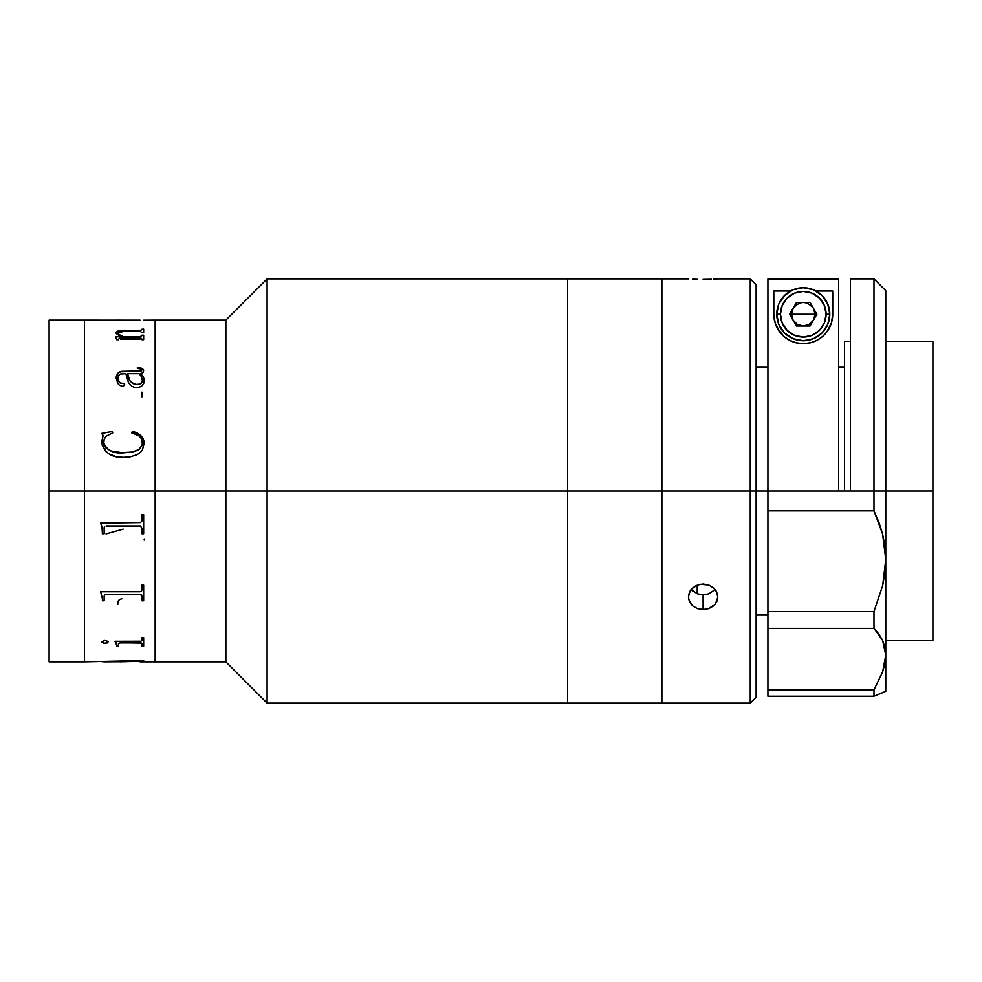 <?xml version="1.0" encoding="UTF-8"?>
<svg xmlns="http://www.w3.org/2000/svg" width="982" height="982" viewBox="0 0 982 982"><rect width="100%" height="100%" fill="white"/><g stroke="black" fill="none" stroke-linecap="round" stroke-linejoin="round"><path stroke-width="1.47" d="M49.1 661.868L49.1 320.132L49.1 491L84.452 491L84.452 320.132L84.452 491L84.452 320.132L84.452 491L49.1 491L49.1 661.868L84.452 661.868L84.452 491L225.86 491L225.86 320.132L225.86 491L267.104 491L267.104 278.888L267.104 491L567.596 491L567.596 278.888L567.596 491L567.596 278.888L567.596 491L267.104 491L267.104 703.112L267.104 491L225.86 491L225.86 661.868L225.86 491L155.156 491L155.156 661.868L155.156 320.132L155.156 491L155.156 474.257L155.156 491L84.452 491L84.452 661.868L84.452 491L84.452 661.868L141.936 660.591M140.058 661.868L225.86 661.868L267.104 703.112L567.596 703.112L567.596 491L661.868 491L661.868 278.888L661.868 491L661.868 278.888L661.868 491L567.596 491L567.596 703.112L567.596 491L567.596 703.112L661.868 703.112L661.868 491L750.248 491L750.248 278.888L750.248 491L756.14 491L756.14 284.78L756.14 491L750.248 491L750.248 703.112L750.248 491L661.868 491L661.868 703.112L661.868 491L661.868 703.112L750.248 703.112L756.14 697.22L756.14 491L767.924 491L756.14 491L756.14 697.22M143.654 320.193L155.156 320.132L155.156 474.257L155.156 320.132L225.86 320.132L267.104 278.888L688.382 278.888M106.031 594.503L140.033 594.429L106.044 594.429L140.033 594.429L141.555 594.92L141.936 596.283L140.463 594.515L106.044 594.503L104.497 595.018L104.129 596.344L104.497 594.945L106.044 594.429M106.031 525.996L140.463 525.996L141.936 528.193L140.463 526.021L106.044 525.971M123.032 320.157L49.1 320.132M123.413 336.654L140.426 336.642L141.936 335.218L143.654 335.218L143.654 339.723L141.936 339.723L141.555 338.434L140.058 338.164L119.301 338.189L118.454 339.723L116.735 339.723L115.594 336.875L120.982 336.654L116.257 333.585L116.625 331.867L118.441 330.885L140.512 330.259L143.654 329.13L143.654 332.726L141.936 332.726L140.463 331.474L123.892 331.462L117.975 332.8L118.392 334.211L123.413 336.765L140.021 336.765L123.413 336.654M144.182 379.653L143.888 383.041L141.58 386.233L138.094 387.632L134.362 387.313L131.76 386.184L128.372 382.428L125.905 373.688L120.577 373.995L118.368 375.492L118.012 379.703L119.816 382.784L124.591 383.827L124.579 385.349L122.308 386.307L119.399 385.177L117.509 383.054L116.22 376.879L117.57 373.356L121.547 371.331L141.592 370.938L141.445 369.06L137.357 368.397L137.357 367.599L139.542 367.698L142.5 368.594L143.544 369.932L143.041 372.583L140.819 373.688L143.347 376.892L144.182 379.653M144.231 443.017L142.488 449.731L140.242 452.493L137.32 454.605L130.422 456.802L123.167 457.342L115.778 456.556L108.916 453.831L105.565 451.241L102.275 445.484L101.87 441.163L103.049 435.885L101.846 433.357L112.255 431.479L112.721 432.841L106.265 436.168L104.19 439.052L103.699 443.999L105.835 447.878L111.064 450.947L120.086 452.763L132.349 452.064L139.432 449.277L142.415 444.232L141.604 438.966L139.039 435.971L131.625 432.841L132.374 431.479L136.682 432.902L140.463 435.308L143.237 438.745L144.17 441.888L143.237 438.782L140.463 435.357L132.374 431.515C139.272 432.841 143.225 436.671 144.231 443.017C143.2 436.622 139.248 432.78 132.374 431.479L131.625 432.878M141.936 396.838L141.936 392.149M120.565 339.097L140.058 339.097M106.044 320.157L140.033 320.157M104.129 320.193L121.314 320.132L106.019 320.255M123.892 331.462L140.021 331.462M120.037 336.384L115.594 336.765M116.269 332.579L116.158 333.205C116.404 331.241 119.264 330.296 124.751 330.382L118.441 330.995L116.269 332.579M141.936 329.645L140.5 330.369L124.751 330.271C119.264 330.197 116.404 331.13 116.158 333.094L120.712 336.654M143.654 329.252L141.936 329.252M141.936 335.721L140.426 336.752L123.413 336.765L119.657 335.243L117.975 332.91M143.654 335.316L141.936 335.316M101.846 433.393L112.255 431.479L101.846 433.357L112.255 431.515L112.721 432.878M142.464 441.814L142.059 445.705L138.155 450.137L132.349 452.088L123.167 452.886L111.064 450.971L105.835 447.902L103.564 442.563C106.694 450.284 113.237 453.733 123.167 452.886C113.274 453.721 106.731 450.284 103.564 442.526M103 435.198L101.846 441.974C104.067 452.555 111.175 457.686 123.167 457.342M102.41 533.766L104.129 533.766L102.41 533.803L102.018 527.015L100.692 523.124L102.324 529.016M141.936 533.766L143.654 533.766L141.936 533.803L141.936 528.193M104.497 526.61L104.202 527.42L104.497 526.61M104.129 528.242L104.129 533.803M143.654 514.703L143.654 533.803L143.654 514.703L141.936 514.703L141.85 521.221L140.451 522.596L100.692 523.124M141.936 585.162L141.936 589.912L141.936 585.162L143.654 585.162L143.654 600.763L141.936 600.763L141.936 596.283M100.692 592.085L102.41 598.603L100.692 591.741L140.033 591.741L141.494 591.201L141.936 589.912M141.936 600.689L143.654 600.689M102.41 600.689L104.129 600.689M140.033 641.295L115.017 641.295L140.856 641.234L141.85 640.62L141.936 637.613L143.654 637.613L143.654 646.168L141.936 646.168L141.936 643.811L141.936 646.168M118.454 643.811L120.565 642.793L141.555 643.075L141.936 643.91L140.487 642.915L120.062 642.915L118.54 643.517L118.454 646.168L116.735 646.168L116.392 643.308L115.017 641.295M116.735 646.058L118.454 646.058M115.017 641.43L116.735 645.113M141.936 646.058L143.654 646.058M101.846 641.872L104.865 643.32L108.143 641.872M104.865 640.473L101.846 641.97L103.699 640.595L106.081 640.595L108.069 641.676L107.112 642.989L103.687 643.308L101.846 641.97M141.936 660.53L143.654 660.53L143.654 661.23L123.032 661.745L143.654 661.119M121.314 661.868L109.211 661.291L104.153 661.843L124.419 661.733M121.314 661.745L123.032 661.745M104.239 661.733L121.314 661.635M121.915 598.836C118.785 599.413 117.447 601.144 117.877 603.991M142.157 600.027L142.439 600.861M141.58 595.693L142.623 596.639M142.439 600.788L142.157 599.953M123.167 529.138L106.031 533.938M104.129 661.758L102.41 661.758L104.129 661.758M143.654 660.53L143.654 661.23M143.654 637.613L143.654 646.168M118.454 643.91L118.454 646.168M104.129 596.344L104.129 600.763L102.41 600.763L102.41 598.603M143.654 585.162L143.654 600.763M144.231 539.02L144.17 540.075M142.439 381.139L141.506 376.757L139.1 373.688L127.623 373.688L129.698 380.415L132.374 383.299L135.491 384.441L138.879 384.22L141.641 382.747L142.439 381.139M127.623 373.688L127.623 373.774C127.476 379.298 130.483 382.906 136.645 384.576L136.645 384.502C130.471 382.808 127.451 379.199 127.623 373.688M124.751 384.711L123.916 383.287L120.798 383.287L119.153 382.317L117.926 377.223M141.825 369.563L141.175 371.184L119.976 371.797L117.57 373.43L116.158 378.205M143.654 370.779L141.629 368.225L137.357 367.685M144.231 380.685L143.347 376.978L140.819 373.774L141.457 373.59M142.513 380.353L142.513 380.267C142.255 382.98 140.303 384.392 136.645 384.502L136.645 384.576C140.291 384.453 142.243 383.041 142.513 380.353L140.856 383.459L137.775 384.514L134.374 384.269L129.698 380.5L127.623 373.774M697.22 585.149L697.22 593.766M692.691 279.146L697.466 279.33L692.691 279.146M703.112 279.404L708.759 279.33L703.112 279.404M711.312 279.244L708.759 279.33L711.312 279.244M715.375 279.048L713.533 279.146L715.375 279.048M717.56 278.913L716.713 278.962L717.56 278.913M691.095 589.593L697.466 593.852L703.112 594.785L703.112 609.552L697.466 608.619L692.691 605.943L689.499 601.905L688.382 597.056L690.088 591.041M691.672 588.93L697.478 585.051L703.112 584.045L708.746 585.051L714.552 588.918M692.58 591.103L691.156 589.679M692.506 588.083L691.659 588.93M716.148 591.054L717.842 597.056L715.375 604.053L708.759 608.619L703.112 609.552L703.112 594.785L708.759 593.852L715.129 589.593M713.533 605.943L708.759 608.619L703.112 609.552L697.466 608.619L692.691 605.943L688.664 599.536L688.664 594.552L690.862 589.887L694.925 586.279L700.227 584.302L708.746 585.051L713.521 587.899L716.713 592.121L717.842 597.044L716.725 601.892M885.764 491L932.9 491L932.9 341.343L932.9 491L885.764 491L885.764 290.672L885.764 491L873.98 491L873.98 278.888L873.98 491L850.412 491L885.764 491L885.764 559.519L882.646 585.653L873.98 611.528L767.924 611.528L767.924 510.861L873.98 510.861L873.98 491L873.98 510.861L878.89 522.203L882.609 534.098L884.966 546.606L885.764 559.519L885.764 491M850.412 341.343L844.52 341.343L844.52 491M932.9 640.657L932.9 491L932.9 640.657L885.764 640.657M882.622 692.605L873.98 696.238L767.924 696.238L767.924 278.974L838.628 278.974L767.924 278.974L767.924 491L850.412 491L850.412 278.888L850.412 491L767.924 491L767.924 510.861L873.98 510.861L882.609 534.098L885.764 559.519L884.978 572.531L882.646 585.653L873.98 611.528L873.98 628.394L878.89 634.053L882.609 640.374L884.966 647.42L882.609 640.374L885.764 655.104L884.966 647.42L885.764 655.104L884.978 663.243L882.646 671.835L873.98 689.843L767.924 689.843L767.924 696.238L873.98 696.238L873.98 689.843L873.98 696.238L885.764 691.328L885.764 559.519L885.764 655.104L882.646 671.835L873.98 689.843L767.924 689.843L767.924 628.394L873.98 628.394L873.98 611.528L767.924 611.528L767.924 628.394L873.98 628.394L882.609 640.374M838.628 491L838.628 278.974L838.628 491M792.118 318.868L791.197 314.24L792.118 309.612M794.401 306.053L800.919 302.395M805.633 302.395L812.151 306.053M814.434 309.612L815.355 314.24L814.434 318.868M822.769 336.335A29.46 29.46 0 0 0 832.736 314.24L831.423 322.918L826.77 332.014C820.829 339.527 813.047 343.418 803.399 343.7C793.702 343.491 785.87 339.637 779.868 332.125L775.154 323.004L773.816 314.24A29.46 29.46 0 0 0 777.008 327.571M783.931 336.458A29.46 29.46 0 0 0 822.732 336.36L817.429 340.079L810.837 342.718L803.399 343.7L795.936 342.767L789.295 340.165L783.918 336.445L777.02 327.595A29.46 29.46 0 0 0 783.906 336.445M773.816 314.24L773.816 291.016L790.473 291.016L773.816 291.016L773.816 314.24L775.154 323.004L777.02 327.595M832.736 314.24L832.736 291.016L816.079 291.016L832.736 291.016L832.736 314.24L831.423 322.918L826.77 332.014L822.744 336.347M832.699 315.688L831.828 321.507M830.772 324.821L830.244 326.098M828.366 329.682L827.409 331.143M825.224 333.892L823.517 335.648M821.296 337.55L818.534 339.441M816.337 340.644L812.163 342.325M810.138 342.89L803.276 343.7L796.549 342.927M794.585 342.387L790.326 340.705M788.104 339.502L785.318 337.587M783.084 335.684L781.353 333.917M779.18 331.18L778.198 329.694M776.332 326.147L775.78 324.821M774.749 321.58L773.841 315.566M873.98 689.843L882.646 671.835L885.764 655.104L885.764 691.328L884.966 691.659M780.444 314.24A22.832 22.832 0 0 1 803.276 291.409A22.832 22.832 0 0 1 826.108 314.24L829.79 314.24A26.514 26.514 0 0 0 803.276 287.726A26.514 26.514 0 0 0 776.762 314.24L780.444 314.24L776.762 314.24A26.514 26.514 0 0 1 803.276 287.726A26.514 26.514 0 0 1 829.79 314.24L827.777 324.391L822.02 332.984L813.427 338.741L803.276 340.754L793.125 338.741L784.532 332.984L778.775 324.391L776.762 314.24L778.775 304.089L784.532 295.496L793.125 289.739L803.276 287.726L813.427 289.739L822.02 295.496L827.777 304.089L829.79 314.24A26.514 26.514 0 0 1 803.276 340.754A26.514 26.514 0 0 1 776.762 314.24A26.514 26.514 0 0 0 803.276 340.754A26.514 26.514 0 0 0 829.79 314.24L826.108 314.24A22.832 22.832 0 0 1 803.276 337.072A22.832 22.832 0 0 1 780.444 314.24L782.188 305.5L787.134 298.098L794.536 293.152L803.276 291.409L812.016 293.152L819.418 298.098L824.364 305.5L826.108 314.24L824.364 322.98L819.418 330.382L812.016 335.328L803.276 337.072L794.536 335.328L787.134 330.382L782.188 322.98L780.444 314.24M803.276 314.24L815.06 314.24L813.477 320.132C811.132 323.913 807.732 325.877 803.276 326.024C798.82 325.877 795.42 323.913 793.075 320.132L791.492 314.24L803.276 314.24L791.492 314.24L793.075 308.348C799.876 300.602 806.676 300.602 813.477 308.348L815.06 314.24L803.276 314.24M796.476 302.456L789.663 314.24L796.476 326.024L810.076 326.024L816.889 314.24L810.076 302.456L796.476 302.456L789.663 314.24L796.476 326.024L810.076 326.024L816.889 314.24L810.076 302.456M793.075 320.132L797.384 324.441L803.276 326.024L809.168 324.441L813.477 320.132M756.14 284.78L750.248 278.888L717.842 278.888M767.924 614.732L756.14 614.732M885.764 341.343L932.9 341.343M844.52 367.268L838.628 367.268M767.924 367.268L756.14 367.268M850.412 278.888L873.98 278.888L885.764 290.672"/></g></svg>
